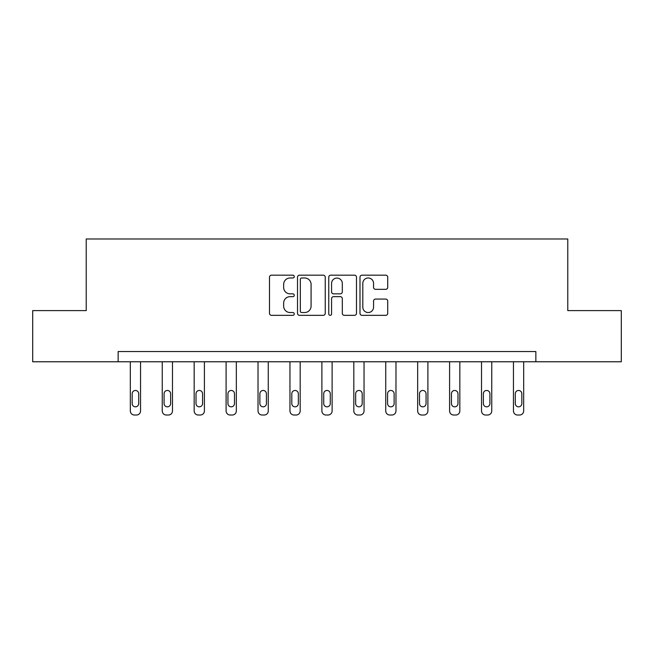 <?xml version="1.0" encoding="UTF-8"?>
<svg xmlns="http://www.w3.org/2000/svg" width="654" height="654" viewBox="0 0 654 654"><rect width="100%" height="100%" fill="white"/><g stroke="black" fill="none" stroke-linecap="round" stroke-linejoin="round"><path stroke-width="0.98" d="M294.259 276.577A1.406 1.406 0 0 0 292.853 275.171L271.508 275.171A2.011 2.011 0 0 0 269.497 277.182L269.497 313.34A2.011 2.011 0 0 0 271.508 315.342L292.853 315.342A1.406 1.406 0 0 0 294.259 313.936A1.406 1.406 0 0 0 292.853 312.53L290.09 312.53A6.426 6.426 0 0 1 283.656 306.105L283.656 303.088A6.426 6.426 0 0 1 290.09 296.663L292.853 296.663A1.406 1.406 0 0 0 294.259 295.256A1.406 1.406 0 0 0 292.853 293.85L290.09 293.85A6.426 6.426 0 0 1 283.656 287.425L283.656 284.408A6.426 6.426 0 0 1 290.09 277.983L292.853 277.983A1.406 1.406 0 0 0 294.259 276.577M385.713 289.33A2.011 2.011 0 0 0 387.716 287.319L387.716 277.182A2.011 2.011 0 0 0 385.713 275.171L362.005 275.171A2.011 2.011 0 0 0 359.994 277.182L359.994 313.34A2.011 2.011 0 0 0 362.005 315.342L385.713 315.342A2.011 2.011 0 0 0 387.716 313.34L387.716 301.085A2.011 2.011 0 0 0 385.713 299.074L375.568 299.074A2.011 2.011 0 0 0 373.557 301.085L373.557 307.159A5.371 5.371 0 0 1 368.186 312.53A5.371 5.371 0 0 1 362.807 307.159L362.807 283.354A5.371 5.371 0 0 1 368.186 277.983A5.371 5.371 0 0 1 373.557 283.354L373.557 287.319A2.011 2.011 0 0 0 375.568 289.33L385.713 289.33M118.145 361.768L32.7 361.768L32.7 310.609L86.222 310.609L86.222 238.98L567.778 238.98L567.778 310.609L621.3 310.609L621.3 361.768L535.855 361.768L535.855 351.541L118.145 351.541L118.145 361.768L535.855 361.768M325.242 277.182A2.011 2.011 0 0 0 323.231 275.171L299.532 275.171A2.011 2.011 0 0 0 297.521 277.182L297.521 313.34A2.011 2.011 0 0 0 299.532 315.342L323.231 315.342A2.011 2.011 0 0 0 325.242 313.34L325.242 277.182M330.769 275.171L354.468 275.171A2.011 2.011 0 0 1 356.479 277.182L356.479 313.34A2.011 2.011 0 0 1 354.468 315.342L344.323 315.342A2.011 2.011 0 0 1 342.32 313.34L342.32 298.674A2.011 2.011 0 0 0 340.309 296.663L333.581 296.663A2.011 2.011 0 0 0 331.57 298.674L331.57 313.936A1.406 1.406 0 0 1 330.164 315.342A1.406 1.406 0 0 1 328.758 313.936L328.758 277.182A2.011 2.011 0 0 1 330.769 275.171M301.739 277.983A1.406 1.406 0 0 0 300.333 279.389L300.333 311.124A1.406 1.406 0 0 0 301.739 312.53L304.65 312.53A6.426 6.426 0 0 0 311.083 306.105L311.083 284.408A6.426 6.426 0 0 0 304.65 277.983L301.739 277.983M342.32 283.452A5.371 5.371 0 0 0 336.941 278.081A5.371 5.371 0 0 0 331.57 283.452L331.57 291.839A2.011 2.011 0 0 0 333.581 293.85L340.309 293.85A2.011 2.011 0 0 0 342.32 291.839L342.32 283.452M140.553 361.768L140.553 410.933A4.096 4.096 149.4 0 1 136.465 415.02L134.413 415.02A4.096 4.096 149.4 0 1 130.326 410.933L130.326 361.768M138.713 403.567L138.713 393.741A3.278 3.278 149.4 0 0 135.435 390.463A3.278 3.278 149.4 0 0 132.165 393.741L132.165 403.567A3.278 3.278 149.4 0 0 135.435 406.837A3.278 3.278 149.4 0 0 138.713 403.567M172.484 361.768L172.484 410.933A4.096 4.096 149.4 0 1 168.389 415.02L166.345 415.02A4.096 4.096 149.4 0 1 162.249 410.933L162.249 361.768M170.637 403.567L170.637 393.741A3.278 3.278 149.4 0 0 167.367 390.463A3.278 3.278 149.4 0 0 164.089 393.741L164.089 403.567A3.278 3.278 149.4 0 0 167.367 406.837A3.278 3.278 149.4 0 0 170.637 403.567M204.408 361.768L204.408 410.933A4.096 4.096 149.4 0 1 200.312 415.02L198.268 415.02A4.096 4.096 149.4 0 1 194.173 410.933L194.173 361.768M202.568 403.567L202.568 393.741A3.278 3.278 149.4 0 0 199.29 390.463A3.278 3.278 149.4 0 0 196.02 393.741L196.02 403.567A3.278 3.278 149.4 0 0 199.29 406.837A3.278 3.278 149.4 0 0 202.568 403.567M236.339 361.768L236.339 410.933A4.096 4.096 149.4 0 1 232.244 415.02L230.2 415.02A4.096 4.096 149.4 0 1 226.104 410.933L226.104 361.768M234.492 403.567L234.492 393.741A3.278 3.278 149.4 0 0 231.222 390.463A3.278 3.278 149.4 0 0 227.944 393.741L227.944 403.567A3.278 3.278 149.4 0 0 231.222 406.837A3.278 3.278 149.4 0 0 234.492 403.567M268.263 361.768L268.263 410.933A4.096 4.096 149.4 0 1 264.167 415.02L262.123 415.02A4.096 4.096 149.4 0 1 258.028 410.933L258.028 361.768M266.423 403.567L266.423 393.741A3.278 3.278 149.4 0 0 263.145 390.463A3.278 3.278 149.4 0 0 259.875 393.741L259.875 403.567A3.278 3.278 149.4 0 0 263.145 406.837A3.278 3.278 149.4 0 0 266.423 403.567M300.186 361.768L300.186 410.933A4.096 4.096 149.4 0 1 296.099 415.02L294.047 415.02A4.096 4.096 149.4 0 1 289.959 410.933L289.959 361.768M298.347 403.567L298.347 393.741A3.278 3.278 149.4 0 0 295.077 390.463A3.278 3.278 149.4 0 0 291.798 393.741L291.798 403.567A3.278 3.278 149.4 0 0 295.077 406.837A3.278 3.278 149.4 0 0 298.347 403.567M332.118 361.768L332.118 410.933A4.096 4.096 149.4 0 1 328.022 415.02L325.978 415.02A4.096 4.096 149.4 0 1 321.882 410.933L321.882 361.768M330.278 403.567L330.278 393.741A3.278 3.278 149.4 0 0 327 390.463A3.278 3.278 149.4 0 0 323.722 393.741L323.722 403.567A3.278 3.278 149.4 0 0 327 406.837A3.278 3.278 149.4 0 0 330.278 403.567M364.041 361.768L364.041 410.933A4.096 4.096 149.4 0 1 359.953 415.02L357.901 415.02A4.096 4.096 149.4 0 1 353.814 410.933L353.814 361.768M362.202 403.567L362.202 393.741A3.278 3.278 149.4 0 0 358.923 390.463A3.278 3.278 149.4 0 0 355.653 393.741L355.653 403.567A3.278 3.278 149.4 0 0 358.923 406.837A3.278 3.278 149.4 0 0 362.202 403.567M395.972 361.768L395.972 410.933A4.096 4.096 149.4 0 1 391.877 415.02L389.833 415.02A4.096 4.096 149.4 0 1 385.737 410.933L385.737 361.768M394.125 403.567L394.125 393.741A3.278 3.278 149.4 0 0 390.855 390.463A3.278 3.278 149.4 0 0 387.577 393.741L387.577 403.567A3.278 3.278 149.4 0 0 390.855 406.837A3.278 3.278 149.4 0 0 394.125 403.567M427.896 361.768L427.896 410.933A4.096 4.096 149.4 0 1 423.8 415.02L421.756 415.02A4.096 4.096 149.4 0 1 417.661 410.933L417.661 361.768M426.056 403.567L426.056 393.741A3.278 3.278 149.4 0 0 422.778 390.463A3.278 3.278 149.4 0 0 419.508 393.741L419.508 403.567A3.278 3.278 149.4 0 0 422.778 406.837A3.278 3.278 149.4 0 0 426.056 403.567M459.827 361.768L459.827 410.933A4.096 4.096 149.4 0 1 455.732 415.02L453.688 415.02A4.096 4.096 149.4 0 1 449.592 410.933L449.592 361.768M457.98 403.567L457.98 393.741A3.278 3.278 149.4 0 0 454.71 390.463A3.278 3.278 149.4 0 0 451.432 393.741L451.432 403.567A3.278 3.278 149.4 0 0 454.71 406.837A3.278 3.278 149.4 0 0 457.98 403.567M491.751 361.768L491.751 410.933A4.096 4.096 149.4 0 1 487.655 415.02L485.611 415.02A4.096 4.096 149.4 0 1 481.516 410.933L481.516 361.768M489.911 403.567L489.911 393.741A3.278 3.278 149.4 0 0 486.633 390.463A3.278 3.278 149.4 0 0 483.363 393.741L483.363 403.567A3.278 3.278 149.4 0 0 486.633 406.837A3.278 3.278 149.4 0 0 489.911 403.567M523.674 361.768L523.674 410.933A4.096 4.096 149.4 0 1 519.587 415.02L517.535 415.02A4.096 4.096 149.4 0 1 513.447 410.933L513.447 361.768M521.835 403.567L521.835 393.741A3.278 3.278 149.4 0 0 518.565 390.463A3.278 3.278 149.4 0 0 515.287 393.741L515.287 403.567A3.278 3.278 149.4 0 0 518.565 406.837A3.278 3.278 149.4 0 0 521.835 403.567"/></g></svg>
